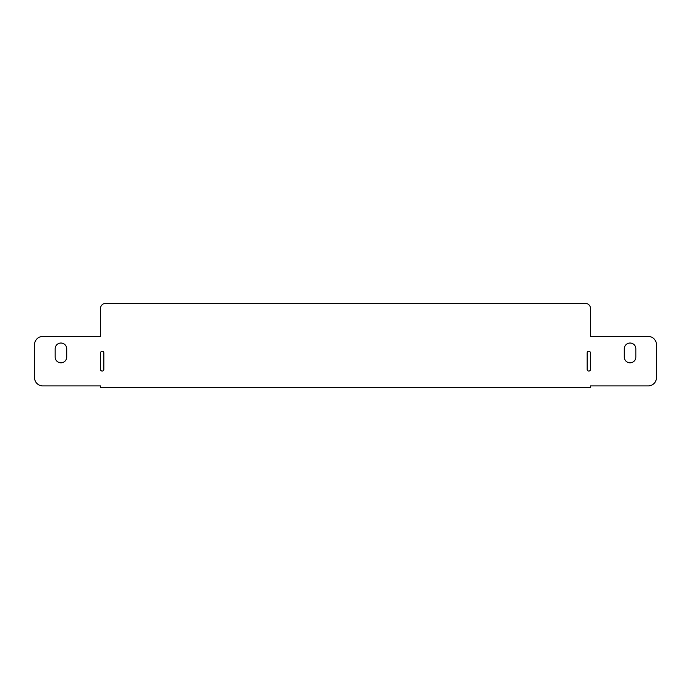 <?xml version="1.0" encoding="UTF-8"?>
<svg xmlns="http://www.w3.org/2000/svg" width="691" height="691" viewBox="0 0 691 691"><rect width="100%" height="100%" fill="white"/><g stroke="black" fill="none" stroke-linecap="round" stroke-linejoin="round"><path stroke-width="1.04" d="M587.169 352.92A1.65 1.65 0 0 1 588.818 351.27A1.65 1.65 0 0 1 590.468 352.92L590.468 369.417A1.65 1.65 0 0 1 588.818 371.067A1.65 1.65 0 0 1 587.169 369.417L587.169 352.92M66.716 357.048A5.77 5.77 0 0 1 60.946 362.818A5.77 5.77 0 0 1 55.168 357.048L55.168 348.8A5.77 5.77 0 0 1 60.946 343.03A5.77 5.77 0 0 1 66.716 348.8L66.716 357.048M103.831 369.417A1.65 1.65 0 0 1 102.182 371.067A1.65 1.65 0 0 1 100.532 369.417L100.532 352.92A1.65 1.65 0 0 1 102.182 351.27A1.65 1.65 0 0 1 103.831 352.92L103.831 369.417M635.832 357.048A5.77 5.77 0 0 1 630.054 362.818A5.77 5.77 0 0 1 624.284 357.048L624.284 348.8A5.77 5.77 0 0 1 630.054 343.03A5.77 5.77 0 0 1 635.832 348.8L635.832 357.048M100.532 336.431L100.532 308.385A4.949 4.949 0 0 1 105.481 303.435L585.519 303.435A4.949 4.949 0 0 1 590.468 308.385L590.468 336.431L648.201 336.431A8.249 8.249 0 0 1 656.45 344.679L656.45 377.666A8.249 8.249 0 0 1 648.201 385.915L590.468 385.915L590.468 387.565L100.532 387.565L100.532 385.915L42.799 385.915A8.249 8.249 0 0 1 34.55 377.666L34.55 344.679A8.249 8.249 0 0 1 42.799 336.431L100.532 336.431"/></g></svg>
